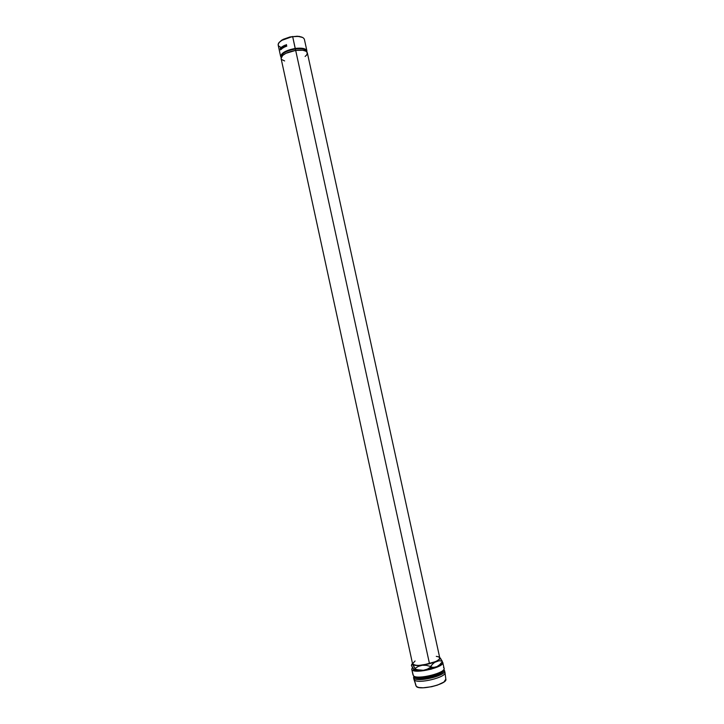 <?xml version="1.0" encoding="UTF-8"?>
<svg xmlns="http://www.w3.org/2000/svg" width="724" height="724" viewBox="0 0 724 724"><rect width="100%" height="100%" fill="white"/><g stroke="black" fill="none" stroke-linecap="round" stroke-linejoin="round"><path stroke-width="1.09" d="M281.229 47.431C277.03 45.893 277.138 43.576 281.546 40.463L292.568 36.499L281.754 40.128L278.948 42.635L283.093 39.367L290.034 36.951L297.365 36.218L302.668 37.467L299.075 36.354L292.695 36.716C283.428 38.535 278.586 41.304 278.17 45.042L280.677 56.608C281.12 52.979 285.98 50.255 295.247 48.436C284.65 50.68 279.953 53.712 281.156 57.522L280.677 56.608M281.256 57.232C281.193 53.63 285.862 50.888 295.292 48.988L292.695 36.716L295.247 48.436C302.008 47.657 305.899 48.481 306.913 50.888L306.858 51.92C307.039 48.779 303.175 47.621 295.247 48.436L295.292 48.988C286.297 50.752 281.591 53.395 281.156 56.915L281.238 57.277M286.125 46.255L286.758 46.191L285.754 46.128L286.396 44.544L286.758 46.2L286.396 44.544L286.595 45.449L285.754 46.128L286.27 46.345M281.699 48.979L281.229 49.386L281.591 48.879L281.084 48.716L281.301 47.567L280.876 47.748L281.346 47.331L281.699 48.979L281.346 47.331L280.876 47.748L281.681 48.879L281.229 49.386L281.699 48.979M282.061 46.789L282.722 47.703L282.668 46.39L282.885 48.128L282.134 47.078L282.016 48.734L281.527 47.187L281.962 48.236L282.061 46.789L282.052 48.246L281.527 47.187L282.016 48.734L282.134 47.078L282.885 48.128L282.668 46.39L282.722 47.703L282.061 46.789M285.564 46.698L284.74 46.897L284.994 45.983L284.333 45.458L285.247 45.865L285.202 45.042L285.564 46.698L285.202 45.042L285.392 45.92L284.333 45.458L284.994 45.983L284.731 46.888L285.564 46.698M283.048 47.187L283.22 46.074L283.971 45.874L284.079 47.404L283.048 47.187M280.423 49.893L280.559 48.092L280.975 49.404L280.423 49.893L280.957 48.671L280.387 48.191L280.197 48.852L280.885 48.725L280.423 49.893M295.6 50.399L295.292 48.988L295.6 50.399M429.504 663.736L295.673 50.381C286.405 52.209 281.546 54.924 281.102 58.544L282.604 55.477L285.899 53.323L295.673 50.381L429.504 663.736L419.06 665.428L415.123 665.247L412.562 663.827C414.309 665.999 419.956 665.962 429.504 663.736C436.264 661.754 439.694 659.808 439.776 657.899L439.052 659.437L436.355 661.229L429.504 663.736M411.739 669.248L413.386 675.736L411.739 669.248L412.436 667.582L411.721 669.148L412.979 674.768M442.274 661.718L442.672 663.302L440.699 665.284L431.088 669.22L419.151 671.139L414.653 670.904L412.119 669.899C415.431 674.171 444.753 667.057 442.78 662.478L442.274 661.718M414.11 676.225L414.553 677.184L414.372 676.352L414.553 677.184L414.273 676.804L413.639 677.836L413.929 678.234L414.553 677.184L413.929 678.234L413.54 677.564L413.974 676.153L413.639 677.836M444.093 670.008L444.599 670.786C446.608 675.528 417.277 682.669 413.929 678.234L414.291 679.908L413.929 678.234C417.133 682.524 445.414 675.917 444.627 671.076L444.093 670.008M413.54 677.564L413.902 679.202M415.902 685.655L414.291 679.908L416.3 686.433L418.762 687.492L423.124 687.791L431.685 686.705L437.432 685.121L443.875 682.08L445.839 679.193C447.903 683.918 419.585 690.859 416.3 686.433L413.974 679.447M413.35 668.596L414.164 669.772L414.852 669.51L414.97 668.424L415.105 669.048L417.151 669.709L423.377 670.297L437.024 666.587L433.92 667.374L430.735 667.112L427.287 669.175L423.377 670.297L435.64 667.193L437.024 666.587L433.92 667.374L430.735 667.112L427.287 669.175L423.377 670.297C418.734 670.822 415.612 670.623 414.01 669.691L417.16 670.514L423.377 670.297L419.241 670.171L415.105 669.048L414.164 669.772L411.413 665.537L411.82 664.189L417.413 665.546L425.92 664.65L435.929 661.546L439.586 659.121L440.074 658.053L439.622 657.193L440.065 658.134C439.93 659.157 438.545 660.297 435.929 661.546L422.282 665.247C417.223 665.818 414.01 665.555 412.635 664.469L412.409 663.121L412.336 664.044L414.97 668.424L418.382 666.37L422.282 665.247L426.436 665.356L430.599 666.487L433.07 663.573L435.929 661.546L439.025 660.777L442.156 661.057L439.622 657.193L442.292 661.673L439.866 664.56L437.024 666.587L440.681 664.125M445.839 679.212L444.961 672.433C447.079 677.184 417.667 684.379 414.291 679.908C417.648 684.37 446.979 677.221 444.961 672.451L444.599 670.786M444.627 671.076L443.622 670.406C444.346 674.976 417.585 681.23 414.553 677.184C417.73 681.356 445.495 674.605 443.595 670.125M443.35 670.008C442.436 674.659 417.214 680.18 414.372 676.352C417.214 680.18 442.436 674.659 443.35 670.008M443.541 667.519L443.957 668.017C447.278 672.56 416.897 680.261 413.386 675.736C416.725 680.117 446.047 672.985 444.056 668.297L442.78 662.478M413.721 669.465L411.413 665.537L411.82 664.189L413.151 665.085L414.97 668.424L418.382 666.37L422.282 665.247L426.436 665.356L430.599 666.487L430.735 667.112L431.794 664.94L434.445 662.424L439.025 660.777L442.156 661.057L442.292 661.673L439.866 664.56L437.024 666.587C439.622 665.338 440.997 664.198 441.16 663.157M436.301 656.36L438.418 656.768L439.767 657.872L307.338 52.825C306.324 50.418 302.442 49.612 295.673 50.381L302.768 50.237L305.962 51.205L307.338 52.825M412.544 663.754L415.078 660.985M284.641 60.943L281.636 59.522M307.338 52.852L306.723 54.924L305.112 56.481M306.686 51.73L306.605 51.368C305.618 49.033 301.854 48.236 295.292 48.988C302.225 48.218 306.017 49.123 306.641 51.694M306.913 50.888L304.379 39.331C303.347 36.834 299.455 35.965 292.695 36.716L299.075 36.354M283.021 47.105L283.844 47.603L284.043 45.92L283.455 45.874L283.021 47.105M284.179 46.101L283.356 47.431L283.491 46.037L284.224 46.137M285.211 46.065L284.333 45.458L285.22 46.065M284.731 46.598L285.428 46.092L285.555 46.644L285.283 46.037L284.731 46.598M285.365 46.789L284.803 46.743L285.365 46.789M285.889 46.074L286.632 45.621L286.749 46.173L286.469 45.531L285.889 46.074M283.591 47.494L284.215 46.689L283.708 45.974L283.102 46.743L283.591 47.494M412.562 663.827L281.102 58.544M440.065 658.134L440.771 658.614"/></g></svg>
